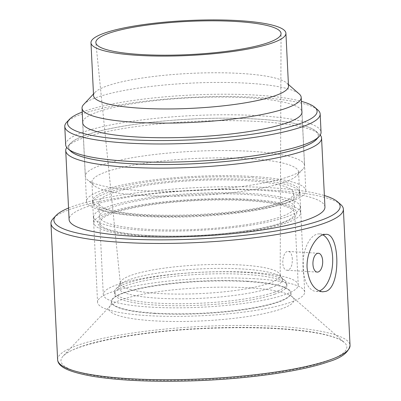 <?xml version="1.0" encoding="UTF-8"?>
<svg xmlns="http://www.w3.org/2000/svg" width="401" height="401" viewBox="0 0 401 401"><rect width="100%" height="100%" fill="white"/><g stroke="black" fill="none" stroke-linecap="round" stroke-linejoin="round"><path stroke-width="0.3" stroke-dasharray="2 1.5" d="M317.823 109.959A127.844 22.897 -2.8 0 0 258.274 97.503A127.844 22.897 -2.8 0 0 66.711 122.245M82.225 112.064A124.917 22.376 177.2 0 1 256.625 95.147A124.917 22.376 177.2 0 1 301.392 101.343M65.669 144.731A127.844 22.897 177.2 0 1 130.014 121.578A127.844 22.897 177.2 0 1 259.166 115.724A127.844 22.897 177.2 0 1 321.056 132.24M82.711 122.034A109.789 19.664 177.2 0 1 248.841 97.844A109.789 19.664 177.2 0 1 301.878 111.313M71.017 151.433A124.917 22.376 177.2 0 1 121.959 126.4A124.917 22.376 177.2 0 1 257.798 119.122A124.917 22.376 177.2 0 1 316.384 139.433M340.7 204.505A146.38 26.22 -2.8 0 0 195.888 190.119A146.38 26.22 -2.8 0 0 53.173 218.57M322.8 234.831A28.817 14.822 93.5 0 0 319.557 233.913A28.817 14.822 93.5 0 0 303.016 261.778A28.817 14.822 93.5 0 0 316.068 291.437A28.817 14.822 93.5 0 0 319.191 290.991M292.334 259.156C292.023 254.48 290.71 251.908 288.394 251.432C282.114 250.43 280.299 270.419 287.251 270.284C290.67 269.607 292.364 265.898 292.334 259.156M247.337 281.186A89.789 16.08 -2.8 0 0 156.631 285.301A89.789 16.08 -2.8 0 0 111.443 301.562A89.789 16.08 -2.8 0 0 201.909 313.236A89.789 16.08 -2.8 0 0 290.805 292.79A89.789 16.08 -2.8 0 0 247.337 281.186M68.536 208.039A143.307 25.669 177.2 0 1 195.768 187.648A143.307 25.669 177.2 0 1 324.379 195.528M324.94 207.026A128.074 22.942 -2.8 0 0 195.899 190.375A128.074 22.942 -2.8 0 0 69.097 219.542M320.239 135.077A128.074 22.942 -2.8 0 0 319.231 134.059A128.074 22.942 -2.8 0 0 215.893 120.716A128.074 22.942 -2.8 0 0 84.015 137.738A128.074 22.942 -2.8 0 0 67.664 146.365A128.074 22.942 -2.8 0 0 66.756 147.473M70.145 150.666A125.002 22.391 177.2 0 1 70.536 143.297A125.002 22.391 177.2 0 1 86.501 134.876A125.002 22.391 177.2 0 1 215.212 118.26A125.002 22.391 177.2 0 1 316.068 131.287A125.002 22.391 177.2 0 1 317.181 138.581M254.495 278.715A103.689 18.571 -2.8 0 0 149.743 283.462A103.689 18.571 -2.8 0 0 97.558 302.239A103.689 18.571 -2.8 0 0 202.029 315.722A103.689 18.571 -2.8 0 0 304.685 292.108A103.689 18.571 -2.8 0 0 254.495 278.715M249.547 177.563A103.689 18.571 -2.8 0 0 144.796 182.31A103.689 18.571 -2.8 0 0 92.611 201.086A103.689 18.571 -2.8 0 0 197.081 214.575A103.689 18.571 -2.8 0 0 299.737 190.956A103.689 18.571 -2.8 0 0 249.547 177.563M252.685 176.475A109.789 19.664 -2.8 0 0 141.774 181.508A109.789 19.664 -2.8 0 0 86.521 201.387A109.789 19.664 -2.8 0 0 197.137 215.663A109.789 19.664 -2.8 0 0 305.833 190.66A109.789 19.664 -2.8 0 0 252.685 176.475M274.464 292.219A86.22 15.444 -2.8 0 0 286.78 283.532A86.22 15.444 -2.8 0 0 285.241 280.83A86.22 15.444 -2.8 0 0 199.909 272.319A86.22 15.444 -2.8 0 0 115.809 289.116A86.22 15.444 -2.8 0 0 114.546 291.953A86.22 15.444 -2.8 0 0 177.999 303.732A86.22 15.444 -2.8 0 0 274.464 292.219M274.565 294.224A86.22 15.444 -2.8 0 0 286.875 285.537A86.22 15.444 -2.8 0 0 245.136 274.399A86.22 15.444 -2.8 0 0 158.034 278.344A86.22 15.444 -2.8 0 0 114.646 293.958A86.22 15.444 -2.8 0 0 178.094 305.737A86.22 15.444 -2.8 0 0 274.565 294.224M247.181 194.525A97.588 17.479 177.2 0 1 294.424 207.132A97.588 17.479 177.2 0 1 197.808 229.357A97.588 17.479 177.2 0 1 99.478 216.665A97.588 17.479 177.2 0 1 148.596 198.996A97.588 17.479 177.2 0 1 247.181 194.525M246.505 180.62A97.588 17.479 -2.8 0 0 147.914 185.092A97.588 17.479 -2.8 0 0 98.801 202.761A97.588 17.479 -2.8 0 0 197.127 215.452A97.588 17.479 -2.8 0 0 293.743 193.227A97.588 17.479 -2.8 0 0 246.505 180.62M270.715 287.868A82.07 14.702 -2.8 0 0 282.083 278.379A82.07 14.702 -2.8 0 0 280.971 277.031A82.07 14.702 -2.8 0 0 199.743 268.926A82.07 14.702 -2.8 0 0 119.688 284.921A82.07 14.702 -2.8 0 0 118.716 286.369A82.07 14.702 -2.8 0 0 175.578 298.81A82.07 14.702 -2.8 0 0 270.715 287.868M268.745 283.402A80.025 14.331 -2.8 0 0 280.179 275.477A80.025 14.331 -2.8 0 0 279.833 274.154A80.025 14.331 -2.8 0 0 199.548 264.936A80.025 14.331 -2.8 0 0 120.546 281.943A80.025 14.331 -2.8 0 0 120.33 283.296A80.025 14.331 -2.8 0 0 179.573 294.093A80.025 14.331 -2.8 0 0 268.745 283.402M93.558 95.628A97.588 17.479 177.2 0 1 95.032 92.37A97.588 17.479 177.2 0 1 190.179 73.403A97.588 17.479 177.2 0 1 286.72 82.992A97.588 17.479 177.2 0 1 288.504 86.095M83.689 104.471A109.714 19.649 177.2 0 1 190.655 83.147A109.714 19.649 177.2 0 1 299.191 93.929M288.865 176.585A109.714 19.649 177.2 0 1 175.894 191.172A109.714 19.649 177.2 0 1 87.368 179.738A109.714 19.649 177.2 0 1 85.363 176.255A109.714 19.649 177.2 0 1 193.989 151.267A109.714 19.649 177.2 0 1 304.529 165.538A109.714 19.649 177.2 0 1 302.875 169.197A109.714 19.649 177.2 0 1 288.865 176.585M283.803 182.42A103.448 18.531 177.2 0 1 177.282 196.169A103.448 18.531 177.2 0 1 93.814 185.392A103.448 18.531 177.2 0 1 91.924 182.104A103.448 18.531 177.2 0 1 194.345 158.545A103.448 18.531 177.2 0 1 298.57 171.999A103.448 18.531 177.2 0 1 297.011 175.453A103.448 18.531 177.2 0 1 283.803 182.42M284.825 203.362A103.448 18.531 177.2 0 1 169.082 217.177A103.448 18.531 177.2 0 1 92.947 203.046A103.448 18.531 177.2 0 1 195.367 179.488A103.448 18.531 177.2 0 1 299.597 192.941A103.448 18.531 177.2 0 1 284.825 203.362M285.507 217.267A103.448 18.531 177.2 0 1 169.758 231.081A103.448 18.531 177.2 0 1 93.628 216.951A103.448 18.531 177.2 0 1 196.049 193.392A103.448 18.531 177.2 0 1 300.274 206.846A103.448 18.531 177.2 0 1 285.507 217.267M285.793 223.197A103.448 18.531 177.2 0 1 170.049 237.011A103.448 18.531 177.2 0 1 93.919 222.881A103.448 18.531 177.2 0 1 196.335 199.322A103.448 18.531 177.2 0 1 300.565 212.776A103.448 18.531 177.2 0 1 285.793 223.197M247.482 200.665A97.588 17.479 -2.8 0 0 148.896 205.137A97.588 17.479 -2.8 0 0 99.779 222.811A97.588 17.479 -2.8 0 0 145.844 235.342A97.588 17.479 -2.8 0 0 250.104 230.244A97.588 17.479 -2.8 0 0 294.725 213.277A97.588 17.479 -2.8 0 0 247.482 200.665M250.991 272.374A97.588 17.479 177.2 0 1 298.234 284.981A97.588 17.479 177.2 0 1 201.613 307.206A97.588 17.479 177.2 0 1 103.288 294.514A97.588 17.479 177.2 0 1 152.405 276.845A97.588 17.479 177.2 0 1 250.991 272.374M326.394 361.331A143.102 25.634 -2.8 0 0 344.213 342.369A143.102 25.634 -2.8 0 0 277.557 328.429A143.102 25.634 -2.8 0 0 63.127 356.118A143.102 25.634 -2.8 0 0 153.834 380.313A143.102 25.634 -2.8 0 0 326.394 361.331M57.624 359.722A146.38 26.22 177.2 0 1 202.55 326.384A146.38 26.22 177.2 0 1 350.038 345.421M249.161 287.828A92.646 16.596 177.2 0 1 292.314 296.855A92.646 16.596 177.2 0 1 254.535 315.427A92.646 16.596 177.2 0 1 153.784 320.82A92.646 16.596 177.2 0 1 110.335 305.757A92.646 16.596 177.2 0 1 249.161 287.828M154.926 313.532A89.789 16.08 -2.8 0 0 245.633 309.417A89.789 16.08 -2.8 0 0 290.82 293.156A89.789 16.08 -2.8 0 0 247.357 281.557A89.789 16.08 -2.8 0 0 156.651 285.672A89.789 16.08 -2.8 0 0 111.458 301.933A89.789 16.08 -2.8 0 0 154.926 313.532M282.54 222.996A99.643 17.85 177.2 0 1 145.954 235.567A99.643 17.85 177.2 0 1 111.944 212.655A99.643 17.85 177.2 0 1 248.53 200.084A99.643 17.85 177.2 0 1 282.54 222.996M290.805 292.79L290.82 293.156C291.692 296.174 292.189 297.407 292.314 296.855L344.213 342.369L340.028 339.697C331.772 335.637 317.386 332.504 296.875 330.299C268.349 327.422 235.562 326.94 198.51 328.86C132.776 332.033 72.13 344.85 63.127 356.118L110.335 305.757C110.516 306.294 110.887 305.016 111.458 301.933L111.443 301.562M316.068 291.437L322.539 291.833M319.557 233.913L326.023 234.304M287.251 270.284L317.241 272.104M288.394 251.432L318.384 253.247M70.536 143.297L67.664 146.365M316.068 131.287L319.231 134.059M304.685 292.108L299.737 190.956M97.558 302.239L92.611 201.086M305.833 190.66L301.988 112.024M86.521 201.387L82.676 122.751M286.875 285.537L286.78 283.532M114.646 293.958L114.546 291.953M294.424 207.132L293.743 193.227M99.478 216.665L98.801 202.761M119.688 284.921L115.809 289.116M280.971 277.031L285.241 280.83M120.546 281.943L118.716 286.369M279.833 274.154L282.083 278.379M280.179 275.477L281.051 33.629M120.33 283.296L95.859 42.686M95.032 92.37L93.483 94.024M286.72 82.992L288.424 84.491M82.781 123.468L85.363 176.255M301.948 112.746L304.529 165.538M297.011 175.453L302.875 169.197M93.814 185.392L87.368 179.738M91.924 182.104L92.947 203.046M298.57 171.999L299.597 192.941M93.628 216.951L93.919 222.881M300.274 206.846L300.565 212.776M145.844 235.342C176.791 237.427 219.507 235.337 250.104 230.244M99.779 222.811L103.288 294.514M294.725 213.277L298.234 284.981"/><path stroke-width="0.6" d="M69.448 119.323L66.711 122.245A127.844 22.897 -2.8 0 0 64.777 126.51A127.844 22.897 -2.8 0 0 193.588 143.137A127.844 22.897 -2.8 0 0 320.163 114.019A127.844 22.897 -2.8 0 0 317.823 109.959L314.815 107.323A124.917 22.376 177.2 0 1 193.422 139.738A124.917 22.376 177.2 0 1 69.448 119.323A124.917 22.376 177.2 0 1 82.225 112.064M301.392 101.343A124.917 22.376 177.2 0 1 314.815 107.323M320.163 114.019L321.056 132.24A127.844 22.897 177.2 0 1 319.121 136.51A127.844 22.897 177.2 0 1 194.48 161.357A127.844 22.897 177.2 0 1 68.01 148.791A127.844 22.897 177.2 0 1 65.669 144.731L64.777 126.51M301.878 111.313A109.789 19.664 177.2 0 1 301.988 112.024A109.789 19.664 177.2 0 1 193.292 137.032A109.789 19.664 177.2 0 1 82.676 122.751A109.789 19.664 177.2 0 1 82.711 122.034M319.121 136.51L316.384 139.433A124.917 22.376 177.2 0 1 194.595 163.713A124.917 22.376 177.2 0 1 71.017 151.433L68.01 148.791M325.772 291.392L322.539 291.823C313.968 290.294 308.82 282.369 307.106 268.058C306.113 252.966 315.121 237.146 323.005 234.76L326.023 234.314C339.923 233.377 341.081 287.141 325.772 291.392M56.045 215.502L53.173 218.57A146.38 26.22 -2.8 0 0 50.962 223.457A146.38 26.22 -2.8 0 0 158.691 243.452A146.38 26.22 -2.8 0 0 322.474 223.898A146.38 26.22 -2.8 0 0 343.376 209.157A146.38 26.22 -2.8 0 0 340.7 204.505L337.537 201.733A143.307 25.669 177.2 0 1 319.692 220.72A143.307 25.669 177.2 0 1 146.881 239.728A143.307 25.669 177.2 0 1 56.045 215.502A143.307 25.669 177.2 0 1 68.536 208.039M319.191 290.991A28.817 14.822 93.5 0 0 319.196 290.991A28.817 14.822 93.5 0 0 332.594 263.773A28.817 14.822 93.5 0 0 322.8 234.831M317.356 253.392A9.444 4.857 93.5 0 0 312.93 263.372A9.444 4.857 93.5 0 0 317.241 272.104A9.444 4.857 93.5 0 0 322.675 260.996A9.444 4.857 93.5 0 0 318.384 253.247A9.444 4.857 93.5 0 0 317.356 253.392M324.379 195.528A143.307 25.669 177.2 0 1 337.537 201.733M66.756 147.473A128.074 22.942 -2.8 0 0 65.729 150.641L69.097 219.542A128.074 22.942 -2.8 0 0 163.352 237.036A128.074 22.942 -2.8 0 0 306.655 219.928A128.074 22.942 -2.8 0 0 324.94 207.026L321.572 138.129A128.074 22.942 -2.8 0 0 320.239 135.077M65.729 150.641A128.074 22.942 -2.8 0 0 159.984 168.134A128.074 22.942 -2.8 0 0 303.286 151.027A128.074 22.942 -2.8 0 0 321.572 138.129M317.181 138.581A125.002 22.391 177.2 0 1 300.504 147.849A125.002 22.391 177.2 0 1 169.538 164.495A125.002 22.391 177.2 0 1 70.145 150.666M267.808 42.812A92.711 16.606 177.2 0 1 164.5 55.198A92.711 16.606 177.2 0 1 95.859 42.686A92.711 16.606 177.2 0 1 187.638 21.418A92.711 16.606 177.2 0 1 281.051 33.629A92.711 16.606 177.2 0 1 267.808 42.812M271.983 43.067A97.588 17.479 177.2 0 1 162.796 56.1A97.588 17.479 177.2 0 1 90.977 42.772A97.588 17.479 177.2 0 1 187.593 20.546A97.588 17.479 177.2 0 1 285.918 33.238A97.588 17.479 177.2 0 1 271.983 43.067M285.918 33.238L288.504 86.095A97.588 17.479 177.2 0 1 274.57 95.924A97.588 17.479 177.2 0 1 165.377 108.957A97.588 17.479 177.2 0 1 93.558 95.628L90.977 42.772M288.424 84.491L299.191 93.929A109.714 19.649 177.2 0 1 301.196 97.413A109.714 19.649 177.2 0 1 285.532 108.465A109.714 19.649 177.2 0 1 162.776 123.122A109.714 19.649 177.2 0 1 82.035 108.135A109.714 19.649 177.2 0 1 83.689 104.471L93.483 94.024M57.624 359.722C58.06 366.554 67.308 371.632 91.849 376.158C117.518 380.404 150.049 382.003 189.442 380.95C243.943 379.456 300.164 371.757 328.123 361.882C341.356 357.978 348.664 352.494 350.038 345.421A146.38 26.22 177.2 0 1 329.136 360.168A146.38 26.22 177.2 0 1 165.352 379.717A146.38 26.22 177.2 0 1 57.624 359.722L50.962 223.457M350.038 345.421L343.376 209.157M82.035 108.135L82.781 123.468M301.196 97.413L301.948 112.746"/></g></svg>
